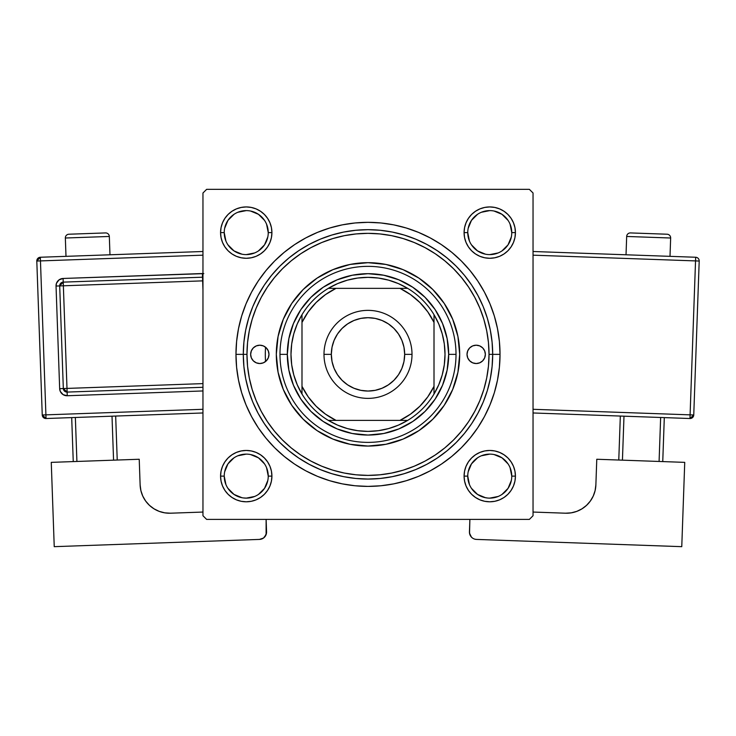 <?xml version="1.0" encoding="UTF-8"?>
<svg xmlns="http://www.w3.org/2000/svg" width="736" height="736" viewBox="0 0 736 736"><rect width="100%" height="100%" fill="white"/><g stroke="black" fill="none" stroke-linecap="round" stroke-linejoin="round"><path stroke-width="1.1" d="M224.232 476.118L224.232 476.128A22.006 22.006 0 0 0 246.238 498.134A22.006 22.006 0 0 0 268.244 476.128A22.006 22.006 0 0 0 246.238 454.121A22.006 22.006 0 0 0 224.232 476.128L220.57 476.128A25.668 25.668 0 0 1 246.238 450.45A25.668 25.668 0 0 1 271.915 476.128L268.244 476.128A22.006 22.006 0 0 1 246.238 498.134A22.006 22.006 0 0 1 224.232 476.128A22.006 22.006 0 0 1 246.238 454.121A22.006 22.006 0 0 1 268.244 476.128L266.57 467.71M268.244 232.613L271.915 232.613A25.668 25.668 0 0 1 246.238 258.281A25.668 25.668 0 0 1 220.57 232.613L221.058 237.618L222.52 242.429L224.894 246.873L228.086 250.764L231.978 253.957L236.412 256.33L241.233 257.784L246.238 258.281L251.252 257.784L256.064 256.33L260.507 253.957L264.39 250.764L267.582 246.873L269.956 242.429L271.418 237.618L271.915 232.613L271.418 227.599L269.956 222.787L267.582 218.344L264.39 214.452L260.507 211.26L256.064 208.886L251.252 207.432L246.238 206.936L241.233 207.432L236.412 208.886L231.978 211.26L228.086 214.452L224.894 218.344L222.52 222.787L221.058 227.599L220.57 232.613L224.232 232.613A22.006 22.006 0 0 0 246.238 254.61A22.006 22.006 0 0 0 268.244 232.613A22.006 22.006 0 0 0 246.238 210.606A22.006 22.006 0 0 0 224.232 232.613L220.57 232.613A25.668 25.668 0 0 1 246.238 206.936A25.668 25.668 0 0 1 271.915 232.613L268.244 232.613A22.006 22.006 0 0 1 246.238 254.61A22.006 22.006 0 0 1 224.232 232.613A22.006 22.006 0 0 1 246.238 210.606A22.006 22.006 0 0 1 268.244 232.613L266.57 224.186M464.582 227.599L464.085 232.613L464.582 227.599L464.085 232.613L464.582 237.618L466.044 242.429L468.418 246.873L471.61 250.764L475.493 253.957L479.936 256.33L484.748 257.784L489.762 258.281L494.767 257.784L499.588 256.33L504.022 253.957L507.914 250.764L511.106 246.873L513.48 242.429L514.942 237.618L515.43 232.613L514.942 227.599L513.48 222.787L511.106 218.344L507.914 214.452L504.022 211.26L499.588 208.886L494.767 207.432L489.762 206.936L484.748 207.432L479.936 208.886L475.493 211.26L471.61 214.452L468.418 218.344L466.044 222.787L464.582 227.599L464.085 232.613L467.756 232.613A22.006 22.006 0 0 0 489.762 254.61A22.006 22.006 0 0 0 511.768 232.613A22.006 22.006 0 0 0 489.762 210.606A22.006 22.006 0 0 0 467.756 232.613L464.085 232.613A25.668 25.668 0 0 1 489.762 206.936A25.668 25.668 0 0 1 515.43 232.613L511.768 232.613A22.006 22.006 0 0 1 489.762 254.61A22.006 22.006 0 0 1 467.756 232.613A22.006 22.006 0 0 1 489.762 210.606A22.006 22.006 0 0 1 511.768 232.613L510.085 224.186M467.756 476.118L467.756 476.128A22.006 22.006 0 0 0 489.762 498.134A22.006 22.006 0 0 0 511.768 476.128A22.006 22.006 0 0 0 489.762 454.121A22.006 22.006 0 0 0 467.756 476.128L464.085 476.128A25.668 25.668 0 0 1 489.762 450.45A25.668 25.668 0 0 1 515.43 476.128L511.768 476.128A22.006 22.006 0 0 1 489.762 498.134A22.006 22.006 0 0 1 467.756 476.128A22.006 22.006 0 0 1 489.762 454.121A22.006 22.006 0 0 1 511.768 476.128L510.085 467.71M500.029 354.366L492.697 354.366L500.029 354.366L499.394 341.43L497.49 328.615L494.344 316.038L489.974 303.839L484.435 292.128L477.774 281.014L470.056 270.609L461.362 261.013L451.757 252.31L441.352 244.591L430.238 237.93L418.526 232.392L406.327 228.022L393.76 224.876L380.944 222.971L368 222.336L355.056 222.971L342.24 224.876L329.673 228.022L317.474 232.392L305.762 237.93L294.648 244.591L284.243 252.31L274.638 261.013L265.944 270.609L258.226 281.014L251.565 292.128L246.026 303.839L241.656 316.038L238.51 328.615L236.606 341.43L235.971 354.366A132.029 132.029 0 0 1 368 222.336A132.029 132.029 0 0 1 500.029 354.366A132.029 132.029 0 0 1 368 486.395A132.029 132.029 0 0 1 235.971 354.366L236.606 367.31L238.51 380.126L241.656 392.693L246.026 404.892L251.565 416.604L258.226 427.717L265.944 438.122L274.638 447.727L284.243 456.43L294.648 464.149L305.762 470.81L317.474 476.348L329.673 480.709L342.24 483.856L355.056 485.76L368 486.395L380.944 485.76L393.76 483.856L406.327 480.709L418.526 476.348L430.238 470.81L441.352 464.149L451.757 456.43L461.362 447.727L470.056 438.122L477.774 427.717L484.435 416.604L489.974 404.892L494.344 392.693L497.49 380.126L499.394 367.31L500.029 354.366M243.303 354.366L235.971 354.366L243.303 354.366A124.697 124.697 0 0 0 368 479.062A124.697 124.697 0 0 0 492.697 354.366L489.026 354.366A121.026 121.026 0 0 1 368 475.392A121.026 121.026 0 0 1 246.974 354.366L243.303 354.366A124.697 124.697 0 0 1 368 229.678A124.697 124.697 0 0 1 492.697 354.366A124.697 124.697 0 0 1 368 479.062A124.697 124.697 0 0 1 243.303 354.366L243.91 366.592L245.704 378.69L248.676 390.568L252.798 402.086L258.032 413.144L264.325 423.642L271.612 433.476L279.827 442.538L288.898 450.754L298.724 458.05L309.221 464.333L320.28 469.568L331.807 473.69L343.675 476.661L355.782 478.464L368 479.062L380.218 478.464L392.325 476.661L404.193 473.69L415.72 469.568L426.779 464.333L437.276 458.05L447.102 450.754L456.173 442.538L464.388 433.476L471.675 423.642L477.968 413.144L483.202 402.086L487.324 390.568L490.296 378.69L492.09 366.592L492.697 354.366L492.09 342.148L490.296 330.041L487.324 318.173L483.202 306.645L477.968 295.587L471.675 285.09L464.388 275.264L456.173 266.193L447.102 257.977L437.276 250.691L426.779 244.398L415.72 239.163L404.193 235.042L392.325 232.07L380.218 230.276L368 229.678L355.782 230.276L343.675 232.07L331.807 235.042L320.28 239.163L309.221 244.398L298.724 250.691L288.898 257.977L279.827 266.193L271.612 275.264L264.325 285.09L258.032 295.587L252.798 306.645L248.676 318.173L245.704 330.041L243.91 342.148L243.303 354.366L246.974 354.366L247.554 366.234L249.302 377.982L252.181 389.5L256.183 400.678L261.262 411.415L267.37 421.608L274.445 431.149L282.422 439.944L291.226 447.92L300.757 454.995L310.951 461.104L321.687 466.182L332.865 470.184L344.393 473.064L356.141 474.812L368 475.392L379.859 474.812L391.607 473.064L403.135 470.184L414.313 466.182L425.049 461.104L435.243 454.995L444.774 447.92L453.578 439.944L461.555 431.149L468.63 421.608L474.738 411.415L479.817 400.678L483.819 389.5L486.698 377.982L488.446 366.234L489.026 354.366L488.446 342.507L486.698 330.758L483.819 319.24L479.817 308.053L474.738 297.316L468.63 287.132L461.555 277.592L453.578 268.787L444.774 260.811L435.243 253.736L425.049 247.636L414.313 242.558L403.135 238.556L391.607 235.667L379.859 233.928L368 233.34L356.141 233.928L344.393 235.667L332.865 238.556L321.687 242.558L310.951 247.636L300.757 253.736L291.226 260.811L282.422 268.787L274.445 277.592L267.37 287.132L261.262 297.316L256.183 308.053L252.181 319.24L249.302 330.758L247.554 342.507L246.974 354.366A121.026 121.026 0 0 1 368 233.34A121.026 121.026 0 0 1 489.026 354.366L492.697 354.366A124.697 124.697 0 0 0 368 229.678A124.697 124.697 0 0 0 243.303 354.366M529.368 189.336L206.632 189.336L529.368 189.336L533.039 192.998L533.039 515.734L533.039 192.998L529.368 189.336M202.961 515.734L202.961 192.998L206.632 189.336L202.961 192.998L202.961 515.734L206.632 519.404L202.961 515.734M529.368 519.404L206.632 519.404L529.368 519.404L533.039 515.734L529.368 519.404M488.226 368.294L488.446 366.234M221.058 481.132L222.52 485.953L224.894 490.388L222.52 485.953L224.894 490.388L228.086 494.279L231.978 497.472L236.412 499.845L241.233 501.308L246.238 501.796L251.252 501.308L256.064 499.845L260.507 497.472L264.39 494.279L267.582 490.388L269.956 485.953L271.418 481.132L271.915 476.128L271.418 471.123L269.956 466.302L267.582 461.868L264.39 457.976L260.507 454.784L256.064 452.41L251.252 450.947L246.238 450.45L241.233 450.947L236.412 452.41L231.978 454.784L228.086 457.976L224.894 461.868L222.52 466.302L221.058 471.123L220.57 476.128L221.058 481.132L222.52 485.953L224.894 490.388L228.086 494.279L231.978 497.472L236.412 499.845M511.768 476.128L515.43 476.128A25.668 25.668 0 0 1 489.762 501.796A25.668 25.668 0 0 1 464.085 476.128L464.582 481.132L466.044 485.953L468.418 490.388L471.61 494.279L475.493 497.472L479.936 499.845L484.748 501.308L489.762 501.796L494.767 501.308L499.588 499.845L504.022 497.472L507.914 494.279L511.106 490.388L513.48 485.953L514.942 481.132L515.43 476.128L514.942 471.123L513.48 466.302L511.106 461.868L507.914 457.976L504.022 454.784L499.588 452.41L494.767 450.947L489.762 450.45L484.748 450.947L479.936 452.41L475.493 454.784L471.61 457.976L468.418 461.868L466.044 466.302L464.582 471.123L464.085 476.128L464.582 481.132M499.588 499.845L504.022 497.472L507.914 494.279L511.106 490.388L513.48 485.953M514.942 227.599L513.48 222.787L511.106 218.344L513.48 222.787L511.106 218.344L507.914 214.452L504.022 211.26L499.588 208.886M484.748 207.432L479.936 208.886L475.493 211.26L479.936 208.886L475.493 211.26L471.61 214.452M466.044 242.429L468.418 246.873M479.936 256.33L484.748 257.784M489.762 258.281L494.767 257.784M499.588 256.33L504.022 253.957M507.914 250.764L511.106 246.873L507.914 250.764L511.106 246.873L513.48 242.429M271.915 232.613L271.418 227.599M269.956 222.787L267.582 218.344M264.39 214.452L260.507 211.26L264.39 214.452L260.507 211.26L256.064 208.886M241.233 207.432L236.412 208.886L231.978 211.26L236.412 208.886L231.978 211.26L228.086 214.452L224.894 218.344L222.52 222.787M221.058 237.618L222.52 242.429L224.894 246.873L222.52 242.429L224.894 246.873L228.086 250.764M241.233 257.784L246.238 258.281M256.064 256.33L260.507 253.957M269.956 242.429L271.418 237.618M269.956 466.302L267.582 461.868M256.064 452.41L251.252 450.947M246.238 450.45L241.233 450.947M236.412 452.41L231.978 454.784M228.086 457.976L224.894 461.868L228.086 457.976L224.894 461.868L222.52 466.302M271.418 481.132L271.915 476.128A25.668 25.668 0 0 1 246.238 501.796A25.668 25.668 0 0 1 220.57 476.128L224.232 476.128L225.915 484.546M514.942 471.123L513.48 466.302L511.106 461.868L513.48 466.302L511.106 461.868L507.914 457.976M494.767 450.947L489.762 450.45M479.936 452.41L475.493 454.784M466.044 466.302L464.582 471.123M466.044 485.953L468.418 490.388M507.914 494.279L511.106 490.388L507.914 494.279M511.106 218.344L507.914 214.452L504.022 211.26L507.914 214.452L511.106 218.344M231.978 211.26L228.086 214.452L224.894 218.344L228.086 214.452L231.978 211.26M224.894 490.388L228.086 494.279L224.894 490.388M471.61 494.279L475.493 497.472L479.936 499.845M256.064 499.845L260.507 497.472L264.39 494.279M267.821 480.424L264.537 488.354L258.465 494.426M241.951 497.711L234.011 494.426L227.948 488.354M224.655 471.831L227.948 463.901L234.011 457.829M250.534 454.544L258.465 457.829L264.537 463.901M511.345 480.424L508.052 488.354L501.989 494.426M485.466 497.711L477.535 494.426L471.463 488.354M468.179 471.831L471.463 463.901L477.535 457.829M494.049 454.544L501.989 457.829L508.052 463.901M508.052 244.84L501.98 250.912M485.466 254.187L477.535 250.902L471.463 244.84M468.179 228.316L471.463 220.386L477.535 214.314M494.049 211.03L501.989 214.314L508.052 220.386M264.537 244.84L258.456 250.912M241.951 254.187L234.011 250.902L227.948 244.84M224.655 228.316L227.948 220.386L234.011 214.314M250.534 211.03L258.465 214.314L264.537 220.386M464.085 476.128L467.756 476.128L469.43 484.546M489.753 498.134L498.18 496.46M489.762 454.121L481.335 455.796M246.238 498.134L254.665 496.46M246.247 454.121L237.82 455.796M224.232 232.613L225.915 241.031M246.238 254.61L254.665 252.936M264.537 244.83L267.821 236.9M246.247 210.606L237.82 212.281M467.756 232.613L469.43 241.031M489.753 254.61L498.18 252.936M508.052 244.83L511.345 236.9M489.762 210.606L481.335 212.281M511.768 232.613L515.43 232.613A25.668 25.668 0 0 1 489.762 258.281A25.668 25.668 0 0 1 464.085 232.613M268.244 476.128L271.915 476.128M467.02 354.366A9.172 9.172 0 0 1 476.192 345.202A9.172 9.172 0 0 1 485.355 354.366L484.656 357.88L482.669 360.852L479.697 362.839L476.192 363.538L472.678 362.839L469.706 360.852L467.719 357.88L467.02 354.366L467.719 350.86L469.706 347.889L472.678 345.892L476.192 345.202L479.697 345.892L482.669 347.889L484.656 350.86L485.355 354.366A9.172 9.172 0 0 1 476.192 363.538A9.172 9.172 0 0 1 467.02 354.366M250.645 354.366A9.172 9.172 0 0 1 259.808 345.202A9.172 9.172 0 0 1 268.98 354.366L268.281 357.88L266.294 360.852L263.322 362.839L259.808 363.538L256.303 362.839L253.331 360.852L251.344 357.88L250.645 354.366L251.344 350.86L253.331 347.889L256.303 345.892L259.808 345.202L263.322 345.892L266.294 347.889L268.281 350.86L268.98 354.366A9.172 9.172 0 0 1 259.808 363.538A9.172 9.172 0 0 1 250.645 354.366M444.268 405.26A91.687 91.687 0 0 0 457.93 336.499L459.687 354.366L457.921 372.25L452.704 389.454L444.231 405.306L432.832 419.198L418.94 430.606L403.089 439.079L385.885 444.296L368 446.053L350.115 444.296L332.911 439.079L317.06 430.606L303.168 419.198L291.769 405.306L283.296 389.454L278.079 372.25L276.313 354.366A91.687 91.687 0 0 1 368 262.678A91.687 91.687 0 0 1 459.687 354.366A91.687 91.687 0 0 1 368 446.053A91.687 91.687 0 0 1 276.313 354.366L278.079 336.481L283.296 319.277L291.769 303.425L303.168 289.533L317.06 278.134L332.911 269.661L350.115 264.445A91.687 91.687 0 0 0 317.106 278.107M457.921 336.462A91.687 91.687 0 0 0 444.268 303.471M444.204 303.388A91.687 91.687 0 0 0 432.851 289.552M418.894 278.107A91.687 91.687 0 0 0 385.903 264.445L403.089 269.661L418.94 278.134L432.832 289.533A91.687 91.687 0 0 0 418.986 278.162M385.876 264.436A91.687 91.687 0 0 0 350.124 264.436L368 262.678L385.885 264.445M317.014 278.162A91.687 91.687 0 0 0 303.186 289.515M303.149 289.552A91.687 91.687 0 0 0 291.796 303.388M291.732 303.471A91.687 91.687 0 0 0 278.07 372.241M432.832 289.533L444.231 303.425L452.704 319.277L457.921 336.481M287.316 354.366A80.684 80.684 0 0 1 368 273.682A80.684 80.684 0 0 1 448.684 354.366L456.016 354.366A88.016 88.016 0 0 0 368 266.349A88.016 88.016 0 0 0 279.984 354.366A88.016 88.016 0 0 1 368 266.349A88.016 88.016 0 0 1 456.016 354.366A88.016 88.016 0 0 1 368 442.382A88.016 88.016 0 0 1 279.984 354.366L287.316 354.366L288.871 370.107L293.462 385.241L300.914 399.197L310.951 411.424L323.178 421.452L337.125 428.913L352.259 433.504L368 435.05L383.741 433.504L398.875 428.913L412.822 421.452L425.049 411.424L435.086 399.197L442.538 385.241L447.129 370.107L448.684 354.366L447.129 338.624L442.538 323.49L435.086 309.543L425.049 297.316L412.822 287.279L398.875 279.827L383.741 275.236L368 273.682L352.259 275.236L337.125 279.827L323.178 287.279L310.951 297.316L300.914 309.543L293.462 323.49L288.871 338.624L287.316 354.366L279.984 354.366A88.016 88.016 0 0 0 368 442.382A88.016 88.016 0 0 0 456.016 354.366L448.684 354.366A80.684 80.684 0 0 1 368 435.05A80.684 80.684 0 0 1 287.316 354.366L288.659 339.719M368 273.682L382.646 275.025M448.684 354.366L447.341 369.021M368 435.05L353.354 433.706M278.079 372.269A91.687 91.687 0 0 0 291.732 405.26M291.796 405.352A91.687 91.687 0 0 0 303.149 419.18M303.186 419.216A91.687 91.687 0 0 0 317.014 430.569M317.106 430.634A91.687 91.687 0 0 0 350.097 444.286M350.124 444.296A91.687 91.687 0 0 0 385.876 444.296M385.903 444.286A91.687 91.687 0 0 0 418.894 430.634M418.986 430.569A91.687 91.687 0 0 0 432.814 419.216M432.851 419.18A91.687 91.687 0 0 0 444.204 405.352M258.023 345.377L256.303 345.892M256.303 362.839L258.023 363.363M479.697 345.892L477.977 345.377M477.977 363.363L479.697 362.839M224.894 461.868L225.547 460.938M511.106 246.873L510.453 247.793M260.507 211.26L261.427 211.913M301.99 394.036A77.013 77.013 0 0 1 301.99 314.695L297.243 323.96L293.784 333.785L291.686 343.979L290.987 354.366L291.686 364.752L293.784 374.955L297.243 384.772L301.99 394.036A77.013 77.013 0 0 0 328.33 420.385L337.594 425.132L347.42 428.582L357.613 430.68L368 431.388A77.013 77.013 0 0 1 328.33 420.385L407.67 420.385A77.013 77.013 0 0 1 368 431.388L378.387 430.68L388.58 428.582L398.406 425.132L407.67 420.385A77.013 77.013 0 0 0 434.01 394.036L438.757 384.772L442.216 374.955L444.314 364.752L445.013 354.366L444.314 343.979L442.216 333.785L438.757 323.96L434.01 314.695A77.013 77.013 0 0 1 434.01 394.036L434.01 314.695A77.013 77.013 0 0 0 407.67 288.356L398.406 283.608L388.58 280.149L378.387 278.052L368 277.352L357.613 278.052L347.42 280.149L337.594 283.608L328.33 288.356A77.013 77.013 0 0 1 407.67 288.356L328.33 288.356A77.013 77.013 0 0 0 301.99 314.695L301.99 394.036A77.013 77.013 0 0 0 328.33 420.385L399.97 420.385L410.513 414.138L419.87 406.235L427.772 396.879L434.01 386.336L434.01 322.396L427.772 311.852L419.87 302.505L410.513 294.593L399.97 288.356L336.03 288.356L325.487 294.593L316.13 302.505L308.228 311.852L301.99 322.396L301.99 386.336L308.228 396.879L316.13 406.235L325.487 414.138L336.03 420.385A73.352 73.352 0 0 1 301.99 386.336L301.99 394.036M407.67 288.356A77.013 77.013 0 0 1 434.01 314.695L434.01 322.396A73.352 73.352 0 0 0 399.97 288.356L407.67 288.356M434.01 394.036A77.013 77.013 0 0 1 407.67 420.385L399.97 420.385A73.352 73.352 0 0 0 434.01 386.336L434.01 394.036M301.99 314.695A77.013 77.013 0 0 1 328.33 288.356L336.03 288.356A73.352 73.352 0 0 0 301.99 322.396L301.99 314.695M412.013 354.366L404.671 354.366A36.671 36.671 0 0 1 368 391.046A36.671 36.671 0 0 1 331.329 354.366L323.987 354.366A44.013 44.013 0 0 0 368 398.378A44.013 44.013 0 0 0 412.013 354.366A44.013 44.013 0 0 1 368 398.378A44.013 44.013 0 0 1 323.987 354.366A44.013 44.013 0 0 1 368 310.362A44.013 44.013 0 0 1 412.013 354.366A44.013 44.013 0 0 0 368 310.362A44.013 44.013 0 0 0 323.987 354.366L331.329 354.366L332.028 361.523L334.116 368.405L337.502 374.744L342.065 380.3L347.622 384.864L353.961 388.249L360.842 390.338L368 391.046L375.158 390.338L382.039 388.249L388.378 384.864L393.935 380.3L398.498 374.744L401.884 368.405L403.972 361.523L404.671 354.366L403.972 347.217L401.884 340.336L398.498 333.997L393.935 328.431L388.378 323.877L382.039 320.482L375.158 318.394L368 317.694L360.842 318.394L353.961 320.482L347.622 323.877L342.065 328.431L337.502 333.997L334.116 340.336L332.028 347.217L331.329 354.366A36.671 36.671 0 0 1 368 317.694A36.671 36.671 0 0 1 404.671 354.366L412.013 354.366M265.558 361.514A102.69 102.69 0 0 1 265.558 347.226A102.69 102.69 0 0 0 265.558 361.514M65.348 238.013L109.324 236.458A3.671 3.671 0 0 0 105.533 232.926L68.88 234.223A3.671 3.671 0 0 0 65.348 238.013L65.992 256.34L65.348 238.013A3.671 3.671 0 0 1 68.88 234.223L105.533 232.926A3.671 3.671 0 0 1 109.324 236.458L65.348 238.013M109.977 254.785L109.324 236.458L109.977 254.785M202.961 409.299L45.908 414.856L40.462 260.912L202.961 255.171L40.462 260.912L40.333 257.25L40.462 260.912L36.8 261.041L42.246 414.984L45.908 414.856L40.462 260.912L36.8 261.041A3.671 3.671 0 0 1 40.333 257.25L36.8 261.041L42.246 414.984L46.037 418.517L202.961 412.97L46.037 418.517L45.908 414.856L46.037 418.517A3.671 3.671 0 0 1 42.246 414.984L202.961 409.299M203.817 273.626L63.103 278.466L59.073 279.846L56.488 283.231L56.037 286.056L59.662 388.672L60.315 391.46L63.13 394.652L67.252 395.747L202.961 390.954L67.252 395.747L67.123 392.086L202.961 387.283L67.123 392.086L66.994 388.415L202.961 383.612L66.994 388.415L63.36 285.789L67.123 392.086A3.671 3.671 0 0 1 63.324 388.544L66.994 388.415L63.324 388.544L67.123 392.086L67.252 395.747A7.332 7.332 0 0 1 59.662 388.672L63.324 388.544L59.662 388.672L56.037 286.056A7.332 7.332 0 0 1 63.103 278.466L202.382 273.534A7.332 7.332 0 0 1 202.961 273.544M139.224 459.255L51.262 462.364L139.224 459.255L140.125 484.914L140.898 490.618L142.756 496.055L145.645 501.032L149.454 505.347L154.026 508.834L159.188 511.364L164.744 512.836L170.485 513.204L202.961 512.054L170.485 513.204A29.339 29.339 0 0 1 140.125 484.914L139.224 459.255M54.234 546.664L51.262 462.364L54.234 546.664L259.486 539.414L54.234 546.664M243.276 497.932L246.652 498.125L243.276 497.932M248.354 498.033L251.206 497.564L248.354 498.033M266.119 519.404L266.101 534.649L263.516 538.034L259.486 539.414A7.332 7.332 0 0 0 266.561 531.824L266.119 519.404M164.744 512.836L159.188 511.364L154.026 508.834L149.454 505.347L145.645 501.032L142.756 496.055M140.898 490.618L140.125 484.914M264.592 537.078L266.469 533.26M71.696 417.606L73.25 461.592L71.696 417.606M112.01 416.18L113.565 460.166L112.01 416.18M76.912 461.463L75.357 417.478L76.912 461.463M117.226 460.037L115.672 416.052L117.226 460.037M202.961 251.5L40.333 257.25L202.961 251.5M59.699 285.927L63.324 388.544L59.699 285.927L202.639 280.867L59.699 285.927A3.671 3.671 0 0 1 63.232 282.127L63.36 285.789L63.232 282.127L59.699 285.927L56.037 286.056L59.699 285.927M202.51 277.205L63.232 282.127L63.103 278.466L63.232 282.127L202.51 277.205L202.961 290.076L202.51 277.205A3.671 3.671 0 0 1 202.961 277.214L202.382 273.534L202.51 277.205M626.676 236.458A3.671 3.671 0 0 1 630.467 232.926L667.12 234.223A3.671 3.671 0 0 1 670.652 238.013L670.008 256.34L670.652 238.013L626.676 236.458L626.023 254.785L626.676 236.458L670.652 238.013A3.671 3.671 0 0 0 667.12 234.223L630.467 232.926A3.671 3.671 0 0 0 626.676 236.458M684.738 462.364L596.776 459.255L684.738 462.364L681.766 546.664L476.514 539.414L681.766 546.664L684.738 462.364M593.244 496.055L590.355 501.032L593.244 496.055L595.102 490.618L595.875 484.914L596.776 459.255L595.875 484.914A29.339 29.339 0 0 1 565.515 513.204L571.256 512.836L565.515 513.204L533.039 512.054L565.515 513.204M590.355 501.032L586.546 505.347L590.355 501.032M492.724 497.932L489.348 498.125L492.724 497.932M487.646 498.033L484.794 497.564L487.646 498.033M469.439 531.824L469.899 534.649L471.408 537.078L469.531 533.26L469.881 519.404L469.439 531.824A7.332 7.332 0 0 0 476.514 539.414L475.088 539.221M472.484 538.034L471.408 537.078M571.256 512.836L576.812 511.364L581.974 508.834L586.546 505.347M660.643 417.478L659.088 461.463L660.643 417.478M622.435 460.166L623.99 416.18L622.435 460.166M662.75 461.592L664.304 417.606L662.75 461.592M620.328 416.052L618.774 460.037L620.328 416.052M695.538 260.912L690.092 414.856L533.039 409.299L693.754 414.984L699.2 261.041A3.671 3.671 0 0 0 695.667 257.25L533.039 251.5L695.667 257.25A3.671 3.671 0 0 1 699.2 261.041L695.538 260.912L695.667 257.25L695.538 260.912L699.2 261.041L693.754 414.984A3.671 3.671 0 0 1 689.963 418.517L533.039 412.97L689.963 418.517L693.754 414.984L690.092 414.856L689.963 418.517L695.538 260.912L533.039 255.171L695.538 260.912"/></g></svg>
